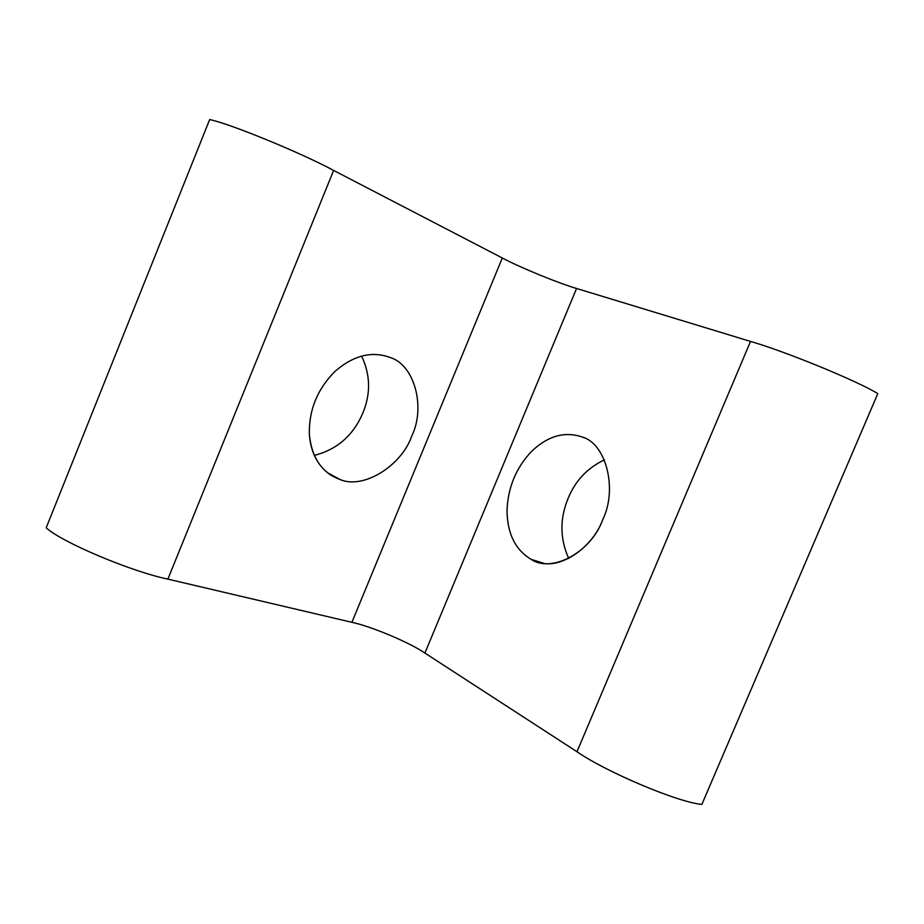 <?xml version="1.0" encoding="UTF-8"?>
<svg xmlns="http://www.w3.org/2000/svg" width="924" height="924" viewBox="0 0 924 924"><rect width="100%" height="100%" fill="white"/><g stroke="black" fill="none" stroke-linecap="round" stroke-linejoin="round"><path stroke-width="1.39" d="M543.67 563.259L531.208 559.378L539.131 562.404C560.545 569.762 592.607 547.539 602.656 519.831C617.856 489.166 605.994 443.601 582.455 437.121L582.374 437.087C565.014 431.058 548.151 435.747 531.785 451.155C516.158 467.579 507.9 487.398 507.01 510.614C507.311 533.679 515.384 549.93 531.208 559.378L543.67 563.259M361.596 356.063C370.42 374.682 370.871 393.601 362.924 412.82C353.442 435.308 337.225 449.503 314.287 455.405C337.225 449.503 353.442 435.308 362.924 412.82C370.871 393.601 370.42 374.682 361.596 356.063M327.235 472.591L340.078 479.544C363.432 489.697 401.721 465.661 411.815 435.885C425.721 407.53 414.749 365.003 390.159 357.484L390.067 357.438C371.725 350.785 353.361 355.44 334.985 371.402C317.417 389.05 308.87 409.979 309.344 434.164C310.707 452.818 318.018 466.585 331.289 475.467L340.078 479.544L327.235 472.591M568.687 558.442C559.852 538.657 559.69 518.56 568.202 498.175C575.363 480.711 587.421 467.948 604.377 459.875C587.421 467.948 575.363 480.711 568.202 498.175C559.69 518.56 559.852 538.657 568.687 558.442M877.8 393.624C857.957 381.196 784.973 351.27 750.519 341.418L576.98 751.732C606.398 772.141 677.95 802.355 701.859 804.423L877.8 393.624L701.859 804.423C677.95 802.355 606.398 772.141 576.98 751.732L750.519 341.418L576.564 288.473L424.913 653.06L576.98 751.732L424.913 653.06L576.564 288.473C558.881 283.402 519.519 267.232 502.309 257.992L351.894 622.326C371.009 626.287 409.748 642.584 424.913 653.06C409.748 642.584 371.009 626.287 351.894 622.326L502.309 257.992L333.622 170.42L167.868 579.117L351.894 622.326L167.868 579.117L333.622 170.42C300.519 152.61 229.533 123.504 209.667 119.577L46.2 527.789C61.573 542.169 131.185 571.563 167.868 579.117C131.185 571.563 61.573 542.169 46.2 527.789L209.667 119.577C229.533 123.504 300.519 152.61 333.622 170.42L502.309 257.992C519.519 267.232 558.881 283.402 576.564 288.473L750.519 341.418C784.973 351.27 857.957 381.196 877.8 393.624M531.208 559.378C515.384 549.93 507.311 533.679 507.01 510.614C507.9 487.398 516.158 467.579 531.785 451.155C548.151 435.747 565.014 431.058 582.374 437.087C605.948 443.497 617.89 489.119 602.656 519.831C591.268 552.356 551.443 573.411 531.208 559.378M340.078 479.544C321.841 472.788 311.607 457.657 309.344 434.164C308.87 409.979 317.417 389.05 334.985 371.402C353.407 355.405 371.806 350.774 390.159 357.484C414.749 365.003 425.721 407.53 411.815 435.885C401.721 465.661 363.432 489.697 340.078 479.544"/></g></svg>
